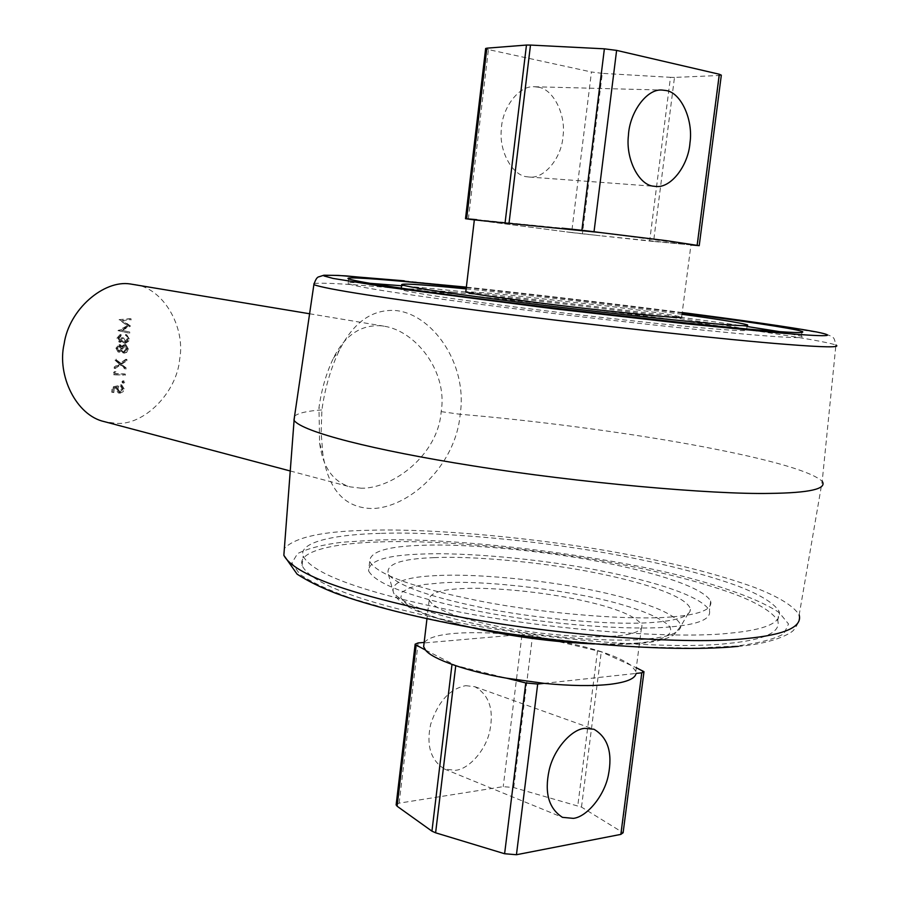 <?xml version="1.0" encoding="UTF-8"?>
<svg xmlns="http://www.w3.org/2000/svg" width="900" height="900" viewBox="0 0 900 900"><rect width="100%" height="100%" fill="white"/><g stroke="black" fill="none" stroke-linecap="round" stroke-linejoin="round"><path stroke-width="0.67" stroke-dasharray="4.5 3.38" d="M690.952 244.924L685.361 244.406L690.975 244.676L681.637 317.002C673.29 314.91 649.44 311.377 610.087 306.405L496.361 293.636L465.829 291.6M474.345 219.881L565.954 231.817L474.334 219.915M538.166 87.176C553.23 88.897 566.168 114.694 563.006 136.282C561.757 157.567 544.331 179.37 529.02 177.007L527.321 176.816C512.696 175.928 498.769 151.515 501.356 129.206C502.054 107.933 518.929 85.174 534.465 86.749L538.166 87.176M452.835 292.151C417.409 288.832 400.174 288 401.13 289.654C410.108 292.601 448.605 298.451 516.6 307.192C586.508 316.125 672.289 325.44 709.549 328.511C737.303 330.874 749.666 331.245 746.617 329.625C736.582 326.452 689.738 319.624 632.126 312.277C570.465 304.391 493.841 295.886 452.835 292.151M682.144 313.031C619.436 304.819 529.898 294.266 466.29 287.64M369.866 283.309C352.834 282.218 345.589 282.375 348.131 283.793C358.853 287.528 409.545 295.234 500.197 306.911C593.82 318.87 708.075 331.223 755.786 335.059C790.492 337.961 805.702 338.355 801.416 336.24L779.816 331.673M747.034 326.498C706.995 320.569 653.985 313.627 588.004 305.674C519.739 297.596 463.365 291.488 418.882 287.336L401.58 285.773M434.104 557.64C471.465 555.784 542.059 561.938 596.475 573.019C646.898 583.133 687.69 596.97 690.548 609.424C689.76 616.174 677.88 620.46 654.896 622.271C622.091 625.421 550.53 620.719 490.905 609.413C432.743 598.05 398.588 586.395 388.429 574.459C385.121 564.379 400.343 558.776 434.104 557.64M615.791 636.008C591.705 638.471 539.696 634.894 498.105 626.456C457.436 618.041 434.464 609.278 429.176 600.143C428.951 593.55 439.526 589.725 460.89 588.668C486.349 586.98 534.836 590.85 573.334 598.669C611.786 606.375 634.624 615.071 641.857 624.746C642.904 630.686 634.219 634.444 615.791 636.008M424.159 642.442L424.429 642.42C428.152 637.729 438.514 634.691 455.512 633.319C472.759 632.059 493.009 632.599 516.296 634.939L424.091 642.949M465.728 685.665L474.863 686.711C489.026 694.822 494.032 709.447 489.881 730.575C486.011 750.082 468.855 769.264 455.479 770.31L444.555 769.072C430.718 760.399 426.094 745.459 430.673 724.252C438.086 701.629 449.764 688.77 465.728 685.665M671.873 616.883C634.252 620.471 549.304 614.565 480.926 601.256C414.45 587.959 377.37 574.717 369.686 561.544C369.686 551.644 387.428 546.221 422.921 545.288C464.074 543.566 540.045 550.08 600.469 561.859C656.933 572.816 702.202 587.092 710.674 600.998C712.778 609.401 699.84 614.7 671.873 616.883M670.567 626.861C632.936 630.675 548.021 624.881 479.7 611.426C413.269 597.971 376.234 584.482 368.595 570.949C368.629 560.767 386.392 555.142 421.886 554.062C463.05 552.15 538.988 558.596 599.366 570.51C655.796 581.58 701.01 596.126 709.436 610.391C711.506 619.031 698.546 624.521 670.567 626.861M380.363 541.913C438.277 539.651 541.688 548.707 624.015 564.941C669.071 573.817 706.455 583.751 736.166 594.731C758.599 603.518 772.47 612.158 777.769 620.663C781.043 632.317 764.291 639.945 727.504 643.523C676.508 649.474 555.75 641.745 457.942 622.508C363.375 603.18 311.434 584.212 302.108 565.627C296.865 550.946 335.081 543.06 380.363 541.913M381.353 533.34C439.256 531.337 542.711 540.472 625.084 556.526C670.185 565.301 707.602 575.077 737.359 585.855C759.825 594.472 773.719 602.921 779.051 611.201C782.37 622.553 765.653 629.91 728.876 633.274C677.903 638.899 557.1 630.99 459.202 611.966C364.567 592.864 312.559 574.256 303.176 556.144C297.889 541.845 336.082 534.319 381.353 533.34M134.168 284.456C163.26 287.539 185.715 327.296 179.674 359.19C176.884 392.49 143.921 425.88 115.886 423.304L104.569 421.695M361.384 488.228L350.021 486.844C332.933 481.691 322.796 467.123 319.613 443.137L318.971 407.655C321.548 389.407 326.34 372.96 333.338 358.335C344.452 335.846 360.022 324.979 380.048 325.721L384.244 326.228C415.688 331.009 447.952 371.475 441.169 411.637C438.188 454.522 393.514 488.61 361.384 488.228M441.169 411.637L460.192 414.293C468.011 362.745 431.156 312.829 394.481 310.444C371.599 309.532 353.306 322.673 339.604 349.864C330.93 367.673 325.035 387.697 321.896 409.928L321.142 432.371L322.762 453.308C328.072 489.353 344.363 507.757 371.621 508.511C408.071 508.433 455.58 466.481 460.192 414.293C527.85 419.85 619.549 431.483 690.829 444.476C759.071 457.009 810.236 470.093 822.195 481.32L799.166 614.925C793.553 605.891 778.545 596.678 754.144 587.295C721.755 575.539 681.311 564.941 632.824 555.491C544.14 538.166 432.585 528.21 369.63 530.269C323.606 531.023 295.189 537.075 284.366 548.438M294.57 416.093C298.463 412.988 307.564 410.929 321.896 409.928L318.971 407.655M125.899 359.235L119.992 363.15L115.11 358.853L114.975 360.191L119.047 363.769L114.289 366.93L114.154 368.257L119.846 364.478L124.897 368.921L125.032 367.594L120.791 363.859L125.764 360.562L125.899 359.235L126.945 359.471L121.028 363.386L119.992 363.15M114.728 373.5L114.93 371.52L113.749 372.229L113.501 374.603L124.267 375.075L124.391 373.928L114.728 373.5L115.774 373.736L115.976 371.756L114.93 371.52M123.705 381.881L122.918 380.779L121.916 381.803L122.535 382.882L123.705 381.881L124.751 382.129L122.918 380.779M117.765 385.841L112.241 386.944L111.701 392.209L112.804 392.254L113.254 387.889L116.168 387.304L115.796 388.811L118.181 392.873L119.767 392.895L122.074 391.455L123.142 388.654L120.645 384.66L120.409 385.785L122.04 388.676L118.98 391.815L116.933 388.642L117.765 385.841L118.811 386.089L112.241 386.944M115.931 348.176L118.001 351.934L120.802 350.28L122.996 352.856L125.73 352.058L127.26 348.716L124.785 344.25L121.185 346.556L119.093 344.554L115.931 348.176L116.966 348.39L119.396 352.204L118.361 351.979M119.486 340.92L118.058 338.231L120.116 334.485L116.955 338.152L119.047 342.034L121.748 340.706L123.953 342.979L125.573 342.832L127.305 341.483L128.273 338.794L125.55 334.316L127.17 338.749L124.571 341.887L122.704 337.793L121.59 337.725L119.486 340.92L120.532 341.145L119.104 338.445L118.058 338.231M122.062 320.546L129.949 319.838L130.072 318.679L119.126 319.646L127.406 325.721L118.001 330.626L128.599 333.011L128.711 331.853L121.106 330.142L129.319 325.991L122.062 320.546L129.949 319.838M396.18 804.533L399.139 803.149L503.224 786.645L513.731 787.567L581.49 807.109L623.115 832.748M513.731 787.567L532.597 635.49L549.776 639.495C589.309 646.492 616.399 655.11 631.069 665.359L636.3 667.732M544.039 683.359L636.064 673.436L635.85 671.288L631.069 665.359L601.279 651.825L549.776 639.495L516.296 634.939L522.011 634.477L503.224 786.645M425.543 650.081L455.76 665.539L506.678 678.195M532.597 635.49L522.011 634.477M681.986 314.291C627.457 306.731 522.461 294.334 466.144 288.889M721.327 75.172L719.482 75.476L697.455 245.531M674.482 77.411L670.477 77.332L649.643 241.054L600.188 235.732L685.361 244.406L653.58 241.459L674.482 77.411L719.482 75.476M602.291 73.35L591.457 71.989L571.635 232.56L565.954 231.817L600.188 235.732L582.401 233.82L602.291 73.35L670.477 77.332M468.338 219.139L488.419 49.579L591.457 71.989M488.419 49.579L485.629 48.623M476.707 219.656L562.016 228.184M600.322 232.549L690.975 244.676M571.635 232.56L582.401 233.82M649.643 241.054L653.58 241.459M113.276 387.202L112.736 392.468L111.701 392.209M112.736 392.468L113.85 392.501L112.804 392.254M113.85 392.501L114.289 388.136L113.254 387.889M114.289 388.136L117.203 387.562L116.168 387.304M117.203 387.562L116.843 389.059L115.796 388.811M116.843 389.059L119.948 393.221L118.913 392.963M119.948 393.221L123.12 391.702L124.189 388.901L123.142 388.654M124.189 388.901L121.691 384.907L120.521 384.637M121.567 384.885L121.444 386.032L120.409 385.785M121.444 386.032L123.086 388.924L122.04 388.676M123.086 388.924L120.026 392.074L118.98 391.815M120.026 392.074L117.968 388.89L116.933 388.642M117.968 388.89L118.811 386.089M123.964 381.026L122.962 382.05L121.916 381.803M122.962 382.05L123.75 383.152L122.704 382.905M123.75 383.152L124.751 382.129M115.976 371.756L113.749 372.229M114.784 372.465L114.536 374.839L113.501 374.603M114.536 374.839L124.267 375.075M125.314 375.311L125.426 374.164L124.391 373.928M125.426 374.164L115.774 373.736M121.028 363.386L115.11 358.853M116.156 359.089L116.021 360.416L114.975 360.191M116.021 360.416L120.094 364.005L119.047 363.769M120.094 364.005L115.324 367.155L114.289 366.93M115.324 367.155L115.189 368.494L114.154 368.257M115.189 368.494L120.892 364.714L119.846 364.478M120.892 364.714L125.944 369.157L124.897 368.921M125.944 369.157L126.079 367.83L125.032 367.594M126.079 367.83L120.791 363.859M121.837 364.095L126.81 360.799L125.764 360.562M126.81 360.799L126.945 359.471M119.396 352.204L121.849 350.494L120.802 350.28M121.849 350.494L124.448 353.137L123.401 352.912M124.448 353.137L126.776 352.282L125.73 352.058M126.776 352.282L128.306 348.941L127.26 348.716M128.306 348.941L125.831 344.464L124.391 344.194M125.438 344.407L122.22 346.781L121.185 346.556M122.22 346.781L120.442 344.812L119.093 344.554M120.127 344.767L116.966 348.39M127.204 348.896L124.312 351.945L122.647 348.716L125.617 345.6L127.204 348.896L126.157 348.671L123.547 351.765L121.601 348.491L124.301 345.353L126.157 348.671M121.545 348.626L119.306 351.022L118.091 348.39L120.206 345.949L121.545 348.626L120.499 348.401L118.44 350.82L117.045 348.165L118.98 345.713L120.499 348.401M119.486 351.045L118.44 350.82M118.091 348.39L117.045 348.165M120.026 345.926L118.98 345.713M124.582 351.99L123.547 351.765M122.647 348.716L121.601 348.491M125.347 345.566L124.301 345.353M119.104 338.445L121.039 335.846L120.004 335.644M121.039 335.846L121.163 334.699L120.116 334.485M121.163 334.699L118.001 338.366L116.955 338.152M118.001 338.366L120.42 342.293L119.374 342.079M120.42 342.293L122.794 340.92L121.748 340.706M122.794 340.92L123.57 342.371L122.524 342.157M123.57 342.371L124.358 343.035M125.404 343.249L128.61 341.303L129.319 339.007L128.273 338.794M129.319 339.007L126.596 334.53L125.55 334.316M126.596 334.53L126.484 335.678L125.438 335.475M126.484 335.678L127.867 336.78L126.81 336.566M127.867 336.78L128.216 338.963L127.17 338.749M128.216 338.963L125.617 342.101L124.571 341.887M125.617 342.101L123.739 338.006L122.704 337.793M123.739 338.006L121.59 337.725M122.636 337.939L120.532 341.145M130.995 320.04L131.119 318.881L130.072 318.679M131.119 318.881L119.126 319.646M120.172 319.849L119.104 319.815M120.15 320.017L127.406 325.721M128.453 325.924L119.059 330.671L118.024 330.469M119.059 330.671L118.001 330.626M119.047 330.84L128.599 333.011M129.645 333.225L129.757 332.066L128.711 331.853M129.757 332.066L121.106 330.142M122.153 330.345L130.365 326.194L129.319 325.991M130.365 326.194L129.341 325.733M130.388 325.935L123.109 320.749M736.178 646.065L695.711 648.124L642.521 647.066C601.346 644.591 558.169 640.271 513 634.117C468.956 627.097 429.615 619.391 394.976 610.999L352.721 598.781C329.603 590.659 311.974 582.502 299.858 574.324L291.859 563.017L297.562 553.601C307.755 548.46 322.616 544.669 342.169 542.216L374.4 540.169C452.812 536.591 609.131 555.581 693.315 579.082C729.484 588.904 761.355 600.649 779.22 612.596L788.501 623.959L783.877 633.814C773.798 639.337 757.901 643.421 736.178 646.065M314.055 283.466C324.248 282.532 352.091 284.197 397.553 288.439C460.204 294.109 572.254 306.574 662.602 318.206L760.376 331.537C798.154 337.106 828.135 342.27 835.92 345.037L822.195 481.32M436.804 575.584C404.64 576.945 390.218 582.683 393.536 592.785C403.38 604.688 435.87 616.129 491.029 627.12C547.526 638.033 615.341 642.319 646.627 639.023C668.554 637.11 679.984 632.779 680.918 626.04C678.544 613.631 639.9 599.962 591.806 590.085C539.899 579.251 472.399 573.469 436.804 575.584M638.719 643.005L616.781 644.051L588.803 643.477L556.324 641.048L522.056 636.806L489.195 631.159L460.507 624.735L437.625 618.176L419.715 611.449L406.868 604.485L400.759 597.825L402.109 592.031L410.456 587.52L424.35 584.482L441.877 582.863C485.021 579.701 577.564 591.019 623.678 605.171C644.366 611.224 659.16 617.749 668.036 624.746C676.586 633.769 663.806 640.62 638.719 643.005M682.211 312.525C617.591 304.166 531.619 294.041 466.358 287.134M642.398 670.5L621.585 831.15M581.49 807.109L601.279 651.825M399.139 803.149L418.129 642.926M597.533 650.633L577.8 805.635M388.429 574.459L393.536 592.785C399.825 605.835 419.366 614.621 470.284 627.367M594.326 643.961C612.27 644.67 627.716 644.434 640.654 643.286C656.46 641.903 667.631 639 674.179 634.59L680.918 626.04L690.548 609.424M529.02 177.007L655.425 186.401M401.13 289.654L401.299 288.18M801.934 332.46L801.416 336.24M429.176 600.143L426.96 618.806M474.863 686.711L593.944 729.248M369.686 561.544L368.595 570.949M777.769 620.663L779.051 611.201M290.25 470.981L350.021 486.844M309.6 313.762L384.244 326.228M302.108 565.627L303.176 556.144M710.674 600.998L709.436 610.391M444.555 769.072L562.466 817.346M635.85 671.288L641.857 624.746M348.683 278.933L348.131 283.793M746.617 329.625L747.259 324.799M534.465 86.749L662.197 90.067M404.269 280.822L487.012 289.35L675.686 311.681L753.48 322.088L824.186 333.529C835.504 337.646 833.648 337.027 835.92 345.037M799.166 614.925C799.684 619.864 797.985 624.634 794.092 629.235C794.396 631.35 776.666 643.331 738.349 646.346M319.613 443.137L322.762 453.308M333.338 358.335L339.604 349.864M118.181 392.873L119.216 393.12M120.645 384.66L121.691 384.907M118.519 391.759L119.565 392.006M122.535 382.882L123.57 383.13M123.086 380.801L124.121 381.049M122.996 352.856L124.031 353.081M124.785 344.25L125.831 344.464M119.396 344.599L120.442 344.812M118.001 351.934L119.047 352.159M118.26 350.798L119.306 351.022M119.16 345.735L120.206 345.949M123.278 351.72L124.312 351.945M124.571 345.386L125.617 345.6M119.047 342.034L120.082 342.248M123.953 342.979L124.999 343.192M124.301 341.843L125.347 342.067M119.306 340.897L120.353 341.123"/><path stroke-width="1.35" d="M465.829 291.6L465.772 292.027C472.016 293.839 495.99 297.394 537.694 302.692C580.32 308.081 632.903 313.853 656.775 315.945C675.067 317.588 683.359 317.947 681.637 317.002M690.952 244.924L699.221 245.666L666.405 240.671L600.322 232.549L474.345 219.881M665.899 90.517C680.918 92.34 693.45 119.812 689.974 142.841C688.41 165.521 670.702 188.831 655.425 186.401L653.726 186.21C639.124 185.344 625.523 159.334 628.425 135.495C629.438 112.759 646.684 88.414 662.197 90.067L665.899 90.517M466.144 288.889L453.364 287.651C417.938 284.254 400.714 283.309 401.692 284.816C410.692 287.584 449.213 293.299 517.23 301.961C587.171 310.815 672.964 320.186 710.212 323.381C737.966 325.834 750.319 326.306 747.259 324.799C739.102 322.582 717.345 319.084 681.986 314.291M466.29 287.64L419.4 282.926C377.111 278.854 342.394 276.412 348.683 278.933C359.438 282.431 410.152 289.957 500.85 301.522C594.506 313.38 708.773 325.811 756.484 329.816C791.19 332.82 806.389 333.349 802.08 331.391C792.72 328.241 739.305 320.468 682.144 313.031M779.816 331.673L747.034 326.498M643.939 672.075L623.115 832.748L620.842 834.39L641.768 672.817L636.064 673.436C635.242 678.69 626.423 682.335 609.592 684.371C592.11 686.25 570.251 685.913 544.039 683.359L537.694 684.045L516.442 854.73L504.608 853.74L435.611 832.804L431.944 831.161L397.091 806.22L396.18 804.533M424.091 642.949L423.641 646.74L425.543 650.081L416.171 645.075L397.091 806.22M504.608 853.74L525.78 682.942L506.678 678.195C467.055 671.467 431.696 658.901 425.543 650.081M506.678 678.195L544.039 683.359M584.82 728.359L593.944 729.248C607.984 737.516 612.776 752.895 608.332 775.384C604.181 796.14 586.778 816.908 573.379 818.37L562.466 817.346C548.719 808.515 544.286 792.776 549.169 770.141C553.894 748.879 571.815 729.09 584.82 728.359M290.25 470.981L104.569 421.695C76.073 415.654 56.756 375.064 64.148 343.811C68.996 309.454 103.759 279.709 130.196 283.961L309.6 313.762M822.341 481.511C826.942 488.947 809.449 492.919 769.849 493.402C712.957 494.595 579.15 482.918 473.029 465.874C372.994 450.101 302.22 431.865 294.086 420.39L294.57 416.093M620.842 834.39L516.442 854.73M636.3 667.732L643.995 671.704L641.768 672.817M396.124 805.005L415.159 644.164L418.129 642.926L424.159 642.442M525.78 682.942L537.694 684.045M415.159 644.164L416.171 645.075M401.58 285.773L369.866 283.309M697.14 245.329L719.303 74.239L616.613 50.389L594.034 231.716L600.322 232.549M719.303 74.239L721.327 75.172L699.221 245.632M485.629 48.623L486.844 48.172L466.639 218.768L476.707 219.656M505.17 222.131L526.466 45.056L486.844 48.172M526.466 45.056L530.494 45.068L509.119 222.525M562.016 228.184L581.884 230.299L604.384 48.825L530.494 45.068M604.384 48.825L616.613 50.389M474.334 219.915L465.502 218.7L485.651 48.443M466.639 218.768L465.502 218.7M594.034 231.716L581.884 230.299M284.366 548.438L283.849 555.3C294.053 574.841 350.685 595.012 453.724 615.814C560.452 636.491 691.403 644.85 745.976 638.561C784.766 634.849 802.496 626.974 799.166 614.925M466.358 287.134L345.949 275.884C332.201 275.096 324.877 275.119 323.989 275.951L333.101 278.426L388.553 287.359L553.039 308.689L684.383 323.606L778.14 332.831C826.627 336.915 839.385 336.623 816.413 331.931C789.93 327.004 739.867 319.961 682.211 312.525M835.92 345.037C841.095 347.636 824.288 347.389 785.52 344.317C731.464 340.211 598.567 325.991 489.319 311.918C383.827 298.181 325.35 289.091 313.875 284.636L314.055 283.466M455.738 665.752L435.611 832.804M431.944 831.161L451.991 664.459M294.086 420.39L283.849 555.3L297.101 574.155C307.89 581.107 320.839 587.509 335.947 593.359C370.058 605.779 415.001 617.141 470.767 627.457C567.776 644.884 678.375 652.399 738.349 646.346M404.269 280.822L338.411 275.423L323.91 275.22L318.971 276.795C317.183 276.93 315.484 279.54 313.875 284.636L293.974 420.21M470.284 627.367C510.975 636.491 552.319 642.026 594.326 643.961M465.772 292.027L474.379 219.611M401.299 288.18L401.692 284.816M802.08 331.391L801.934 332.46M426.96 618.806L423.641 646.74"/></g></svg>
